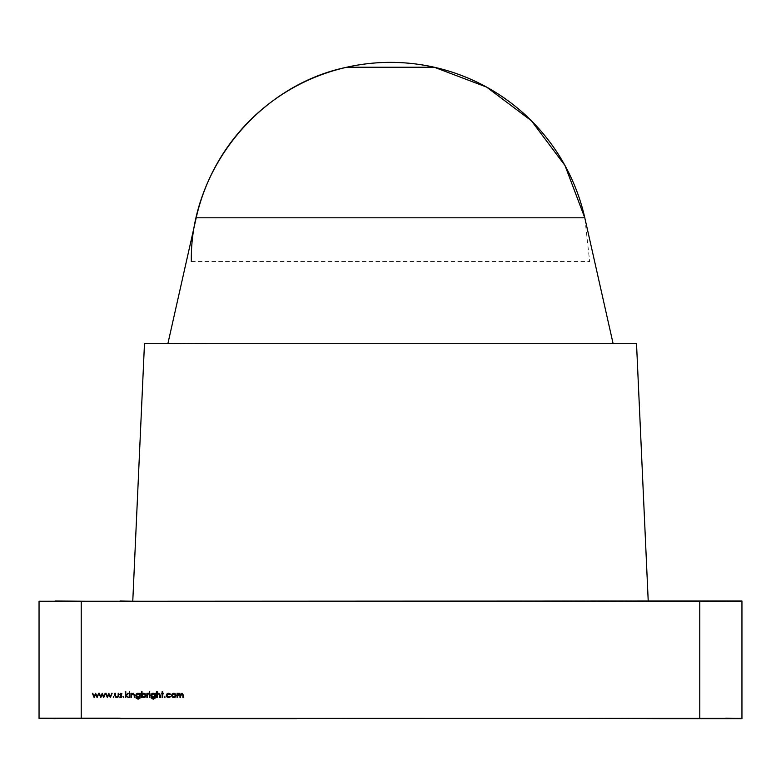 <?xml version="1.0" encoding="UTF-8"?>
<svg xmlns="http://www.w3.org/2000/svg" width="781" height="781" viewBox="0 0 781 781"><rect width="100%" height="100%" fill="white"/><g stroke="black" fill="none" stroke-linecap="round" stroke-linejoin="round"><path stroke-width="0.59" stroke-dasharray="3.9 2.93" d="M725.813 718.637L589.655 718.637L741.95 718.169L589.655 718.403M725.813 718.169L589.655 718.169L741.95 718.169L589.655 718.169L732.578 718.169L589.655 718.169L732.578 718.169L741.95 718.637L660.863 718.637M55.187 601.487L132.77 601.487L39.05 601.019L132.77 601.487L39.05 601.019L132.77 601.487L39.05 601.019L132.77 601.487L39.05 601.019L132.77 601.487L39.05 601.019L132.77 601.487L48.422 601.019L132.77 601.487L48.422 601.019L132.77 601.487L144.485 343.523L636.515 343.523L648.23 601.253L132.77 601.253L144.485 343.523L636.515 343.523L648.23 601.253L120.137 601.019M660.863 601.019L648.23 601.487L741.95 601.487L132.77 601.253L144.485 343.523L636.515 343.523L648.23 601.253M725.813 601.019L699.776 601.019L741.95 601.019L725.813 601.487M702.988 601.487L712.126 601.487L702.988 601.487M191.345 718.403L484.22 718.403M55.187 718.169L424.395 718.169L39.05 718.169L191.345 718.169L39.05 718.169L55.187 718.637M725.813 718.403L699.776 718.403L702.988 718.403L699.776 718.403L699.776 601.253L39.05 601.253L39.05 718.403L39.05 601.253L81.224 601.253L81.224 718.403L39.05 718.403L39.05 601.253L81.224 601.253L81.224 718.403L55.187 718.403M55.187 601.253L81.224 601.253L81.224 718.403L699.776 718.403L81.224 718.403L699.776 718.403L699.776 601.253L81.224 601.253L725.813 601.253M702.988 601.253L712.126 601.253L702.988 601.253M741.95 718.403L741.95 601.253L699.776 601.253L699.776 718.403L741.95 718.403L741.95 601.253L741.95 718.403M221.423 718.403L296.78 718.403M92.939 693.294L94.208 696.369L95.614 693.294L97.069 696.369L98.904 693.294L97.117 697.57L95.643 694.494L94.15 697.57L92.373 693.294L94.208 696.369L95.614 693.294L97.069 696.369L98.904 693.294L97.117 697.57L95.643 694.494L94.15 697.57L92.373 693.294L94.208 696.369L95.614 693.294M99.548 693.294L100.817 696.369L102.213 693.294L103.678 696.369L105.513 693.294L103.727 697.57L102.243 694.494L100.749 697.57L98.982 693.294L100.817 696.369L102.213 693.294L103.678 696.369L105.513 693.294L103.727 697.57L102.243 694.494L100.749 697.57L98.982 693.294L100.817 696.369L102.213 693.294M106.157 693.294L107.427 696.369L108.823 693.294L110.287 696.369L112.122 693.294L110.336 697.57L108.852 694.494L107.358 697.57L105.591 693.294L107.427 696.369L108.823 693.294L110.287 696.369L112.122 693.294L110.336 697.57L108.852 694.494L107.358 697.57L105.591 693.294L107.427 696.369L108.823 693.294M112.874 697.16L113.85 697.16L112.874 697.16M117.462 697.57L115.295 696.994L114.905 693.294L115.422 693.294L115.51 696.281L116.828 697.121L118.116 696.32L118.204 693.294L118.732 693.294L118.575 696.554M118.595 696.506L116.818 697.648L115.725 697.384M115.422 693.294L115.51 696.281L116.828 697.121L118.116 696.32L118.204 693.294L118.732 693.294L118.732 695.373L116.818 697.648L114.905 695.334L114.905 693.294L115.422 693.294L115.422 695.275M115.295 696.994L114.905 695.334M120.86 693.743L120.45 694.709L122.031 696.408L120.782 697.648L119.561 697.072L121.514 696.437L119.786 694.338L120.86 693.216L121.963 693.821L120.303 694.319L122.031 696.408L120.782 697.648L119.561 697.072L121.514 696.437L119.786 694.338L120.86 693.216L121.963 693.821L120.303 694.319M121.67 697.296L122.031 696.408L120.782 697.648M123.164 697.16L124.14 697.16L123.164 697.16M125.79 691.566L125.79 695.041L128.494 693.294L126.229 695.315L128.719 697.57L125.79 695.598L125.79 697.57L125.263 697.57L125.263 691.566L125.79 691.566L125.79 695.041L128.494 693.294L126.229 695.315L128.719 697.57L125.79 695.598L125.79 697.57L125.263 697.57L125.263 691.566L125.79 691.566L125.79 695.041L127.742 693.294M129.021 691.946L129.997 691.946L129.021 691.946M129.246 693.294L129.773 693.294L129.773 697.57L129.246 697.57L129.246 693.294L129.773 693.294L129.773 697.57L129.246 697.57L129.246 693.294M131.569 693.294L131.569 694.065L133.2 693.216L134.801 695.383L134.801 697.57L134.273 697.57L134.215 694.582L133.112 693.743L131.657 694.875L131.569 697.57L131.042 697.57L131.042 693.294L131.569 694.065L133.2 693.216L134.801 695.383L134.801 697.57L134.273 697.57L134.215 694.582L133.112 693.743L131.657 694.875L131.569 697.57L131.042 697.57L131.042 693.294L131.569 694.065L133.2 693.216M137.505 693.294L139.76 694.036L140.287 693.294L140.287 696.691L140.131 697.999L138.11 699.22L135.923 697.872L138.061 698.702L139.76 696.75L137.456 697.492M139.155 698.419L135.923 697.872L138.11 699.22L140.131 697.999L140.287 693.294L139.76 694.036L139.76 693.294M136.001 696.213L135.943 694.778M136.499 693.86L135.855 695.422L138.061 693.216L136.529 693.84M138.061 693.216L139.76 694.036L138.061 693.216M135.855 695.422L136.49 696.955L138.052 697.57L135.855 695.422M139.76 696.974L138.052 697.57L139.76 696.75L139.36 698.273M139.76 695.412L138.071 697.043L136.382 695.441L138.11 693.743L139.76 695.412L138.071 697.043L139.76 695.412M142.015 691.566L142.015 694.065L143.753 693.216L145.988 695.441L145.325 697.003L143.743 697.648L142.015 696.779L141.488 697.57L141.488 691.566L142.015 691.566L142.015 694.065L143.753 693.216L145.988 695.441L145.334 693.87L143.753 693.216L142.015 694.065L142.015 691.566L141.488 691.566L141.488 697.57L142.015 696.779L142.015 697.57M143.743 697.648L142.015 696.779L143.743 697.648L145.325 697.003L145.988 695.441L143.743 697.648M142.513 696.642L142.015 695.422L143.011 693.899M142.015 695.422L143.743 693.743L145.461 695.441L143.733 697.121L142.015 695.422M144.495 693.918L145.315 694.768M145.325 696.096L144.905 696.681M147.414 693.294L147.414 693.918L148.917 693.362L147.511 694.66L147.414 697.57L146.896 697.57L146.896 693.294L147.414 693.918L148.917 693.362L147.511 694.66L147.414 697.57L146.896 697.57L146.896 693.294L147.414 693.918L148.458 693.216M149.142 691.946L150.118 691.946L149.142 691.946M149.366 693.294L149.893 693.294L149.893 697.57L149.366 697.57L149.366 693.294L149.893 693.294L149.893 697.57L149.366 697.57L149.366 693.294M152.666 693.294L154.931 694.036L155.448 693.294L155.448 696.691L155.302 697.999L153.281 699.22L151.094 697.872L153.232 698.702L154.931 696.75L152.627 697.492M154.326 698.419L151.094 697.872L153.281 699.22L155.302 697.999L155.448 693.294L154.931 694.036L154.931 693.294M151.172 696.213L151.114 694.778M151.67 693.86L151.026 695.422L153.232 693.216L151.69 693.84M153.232 693.216L154.931 694.036L153.232 693.216M151.026 695.422L151.66 696.955L153.213 697.57L151.026 695.422M154.931 696.974L153.213 697.57L154.931 696.75L154.531 698.273M154.462 694.221L154.931 695.412L153.242 697.043L151.543 695.441L152.52 693.909M152.041 696.613L151.543 695.441L153.271 693.743L154.931 695.412L153.242 697.043L154.931 695.412M157.176 691.566L157.176 694.104L158.807 693.216L160.408 695.383L160.408 697.57L159.88 697.57L159.822 694.582L158.719 693.743L157.264 694.875L157.176 697.57L156.659 697.57L156.659 691.566L157.176 691.566L157.176 694.104L158.807 693.216L160.31 694.368L160.408 697.57L159.88 697.57L159.822 694.582L158.719 693.743L157.264 694.875L157.176 697.57L156.659 697.57L156.659 691.566L157.176 691.566L157.176 694.104L158.807 693.216M161.384 693.294L162.136 693.294L162.136 691.566L162.663 691.566L162.663 693.294L163.414 693.294L162.663 693.821L162.663 697.57L162.136 697.57L162.136 693.821L161.384 693.294L162.136 693.294L162.136 691.566L162.663 691.566L162.663 693.294L163.414 693.294L162.663 693.821L162.663 697.57L162.136 697.57L162.136 693.821L161.384 693.821L162.136 693.294L162.136 691.566M164.391 697.16L165.367 697.16L164.391 697.16M167.036 696.144L167.388 696.632M167.417 696.662L166.87 695.422L168.706 697.121L167.632 696.828M168.696 697.648L170.697 696.662L168.696 697.648L166.343 695.471L167.056 697.052L168.696 697.648L166.402 694.934M167.798 693.382L168.735 693.216L170.697 694.221L170.258 694.494L168.696 693.743L166.87 695.422L167.427 694.202L168.696 693.743L170.697 694.221L168.735 693.216L167.056 693.831M175.383 697.013L173.821 697.648L175.383 697.013L176.028 695.441L175.53 696.847M172.084 696.837L171.595 695.441L172.25 697.013L173.821 697.648L172.259 697.033M171.595 695.441L172.181 693.928L173.821 693.216L175.442 693.918L176.028 695.441L173.821 697.648L171.595 695.441L172.181 693.928L173.821 693.216L175.442 693.918L176.028 695.441M175.344 696.174L174.544 696.964M172.123 695.451L173.812 693.743L175.5 695.451L173.812 697.121L172.123 695.451M181.524 693.801L180.743 694.475L181.924 693.743L180.538 695.91L180.538 697.57L180.011 697.57L180.011 695.393L178.995 693.743L177.082 697.57L177.082 693.294L177.609 694.036L179.083 693.216L180.44 694.25L182.012 693.216L183.467 695.256L183.467 697.57L182.939 697.57L182.373 693.831M177.609 695.773L177.609 697.57L177.609 695.773L178.995 693.743L179.884 694.289L179.425 693.831M180.011 697.57L180.011 695.393L180.011 697.57L180.538 697.57L180.743 694.475M182.793 694.221L182.939 695.246M177.609 697.57L177.082 697.57L177.082 693.294L177.609 694.036L179.083 693.216L180.44 694.25L182.012 693.216L183.467 695.256L183.467 697.57L182.939 697.57M48.422 718.169L356.605 718.637L48.422 718.169M584.793 217.801L196.207 217.801M167.915 343.523L613.085 343.523L167.915 343.523M205.686 343.289L169.282 343.289L205.686 343.523M191.345 261.518L589.655 261.518L584.823 217.938M55.187 601.019L132.77 601.253M589.655 718.637L741.95 718.169L589.655 718.637M39.05 601.487L48.422 601.487L39.05 601.487M221.423 718.637L296.78 718.637M95.702 693.294L97.069 696.369L98.357 693.294M97.01 697.57L95.643 694.494L94.247 697.57M102.311 693.294L103.678 696.369L104.957 693.294M103.619 697.57L102.243 694.494L100.847 697.57M108.92 693.294L110.287 696.369L111.566 693.294M110.228 697.57L108.852 694.494L107.456 697.57M115.51 696.281L116.828 697.121M118.204 695.275L118.204 693.294M120.752 697.121L121.514 696.437M128.494 693.294L126.229 695.315L128.719 697.57M127.967 697.57L125.79 695.598L125.79 697.57M134.273 697.57L134.273 695.559M133.112 693.743L131.657 694.875M131.569 696.027L131.569 697.57M147.414 696.135L147.414 697.57M159.88 697.57L159.88 695.559M158.719 693.743L157.264 694.875M157.176 696.027L157.176 697.57M162.663 691.566L162.663 693.294L163.414 693.294M163.414 693.821L162.663 693.821L162.663 697.57M162.136 697.57L162.136 693.821L161.384 693.821M166.343 695.471L168.735 693.216M177.609 693.294L177.609 694.036L178.205 693.43M179.083 693.216L180.44 694.25L182.012 693.216M180.538 695.91L180.538 697.57M120.137 718.637L191.345 718.637"/><path stroke-width="1.17" d="M725.813 601.019L648.23 601.019L741.95 601.019L725.813 601.487M648.23 601.253L636.515 343.523L144.485 343.523L132.77 601.253L648.23 601.253L636.515 343.523L144.485 343.523L132.77 601.253L648.23 601.253L636.515 343.523L144.485 343.523L132.77 601.253L660.863 601.019M55.187 718.637L39.05 718.169L120.137 718.169L55.187 718.169M221.423 718.403L191.345 718.403M725.813 718.637L660.863 718.637L741.95 718.637L725.813 718.169M589.655 718.403L660.863 718.637M55.187 601.253L39.05 601.253L39.05 718.403L699.776 718.403L699.776 601.253L81.224 601.253L81.224 718.403L699.776 718.403L699.776 601.253L81.224 601.253L81.224 718.403L725.813 718.403M171.595 695.441L172.181 693.928L173.821 693.216L175.442 693.918L176.028 695.441L175.383 697.013L173.821 697.648L172.25 697.013L171.595 695.441L172.181 693.928L173.821 693.216L175.442 693.918L176.028 695.441L173.821 697.648L171.595 695.441L172.181 693.928L173.821 693.216L175.442 693.918L176.028 695.441L173.821 697.648L171.595 695.441L172.181 693.928L173.821 693.216L175.442 693.918L176.028 695.441M164.879 697.648L164.879 696.672L164.879 697.648M157.176 697.57L156.659 697.57L156.659 691.566L157.176 691.566L157.176 694.104L158.807 693.216L160.408 695.383L160.408 697.57L159.88 697.57L159.822 694.582L158.719 693.743L157.264 694.875L157.176 697.57L156.659 697.57L156.659 691.566L157.176 691.566L157.176 694.104L158.807 693.216L160.408 695.383L160.408 697.57L159.88 697.57L159.822 694.582L158.719 693.743L157.264 694.875L157.176 697.57L156.659 697.57L156.659 691.566L157.176 691.566L157.176 694.104L158.807 693.216L160.408 695.383L160.408 697.57L159.88 697.57L159.822 694.582L158.719 693.743L157.264 694.875L157.176 697.57L156.659 697.57L156.659 691.566L157.176 691.566M149.893 697.57L149.366 697.57L149.366 693.294L149.893 693.294L149.893 697.57L149.366 697.57L149.366 693.294L149.893 693.294L149.893 697.57L149.366 697.57L149.366 693.294L149.893 693.294L149.893 697.57L149.366 697.57L149.366 693.294L149.893 693.294L149.893 697.57M147.414 697.57L146.896 697.57L146.896 693.294L147.414 693.918L148.917 693.362L147.511 694.66L147.414 697.57L146.896 697.57L146.896 693.294L147.414 693.918L148.917 693.362L147.511 694.66L147.414 697.57L146.896 697.57L146.896 693.294L147.414 693.918L148.917 693.362L147.511 694.66L147.414 697.57L146.896 697.57L146.896 693.294L147.414 693.294M139.36 698.273L139.76 696.75L138.052 697.57L135.855 695.422L138.061 693.216L139.76 694.036L140.287 693.294L140.131 697.999L138.11 699.22L135.923 697.872L138.061 698.702L139.36 698.273L139.76 696.75L138.052 697.57L136.49 696.955L135.855 695.422L136.499 693.86L138.061 693.216L139.76 694.036L140.287 693.294L140.131 697.999L138.11 699.22L135.923 697.872L138.061 698.702L139.76 696.75L138.052 697.57L135.855 695.422L138.061 693.216L139.76 694.036L140.287 693.294L140.131 697.999L138.11 699.22L135.923 697.872L139.155 698.419M129.773 697.57L129.246 697.57L129.246 693.294L129.773 693.294L129.773 697.57L129.246 697.57L129.246 693.294L129.773 693.294L129.773 697.57L129.246 697.57L129.246 693.294L129.773 693.294L129.773 697.57L129.246 697.57L129.246 693.294L129.773 693.294L129.773 697.57M125.79 697.57L125.263 697.57L125.263 691.566L125.79 691.566L125.79 695.041L128.494 693.294L126.229 695.315L128.719 697.57L125.79 695.598L125.79 697.57L125.263 697.57L125.263 691.566L125.79 691.566L125.79 695.041L128.494 693.294L126.229 695.315L128.719 697.57L125.79 695.598L125.79 697.57L125.263 697.57L125.263 691.566L125.79 691.566L125.79 695.041L128.494 693.294L126.229 695.315L128.719 697.57L125.79 695.598L125.79 697.57L125.263 697.57L125.263 691.566L125.79 691.566M121.514 696.437L119.786 694.338L120.86 693.216L121.963 693.821L120.303 694.319L122.031 696.408L120.782 697.648L119.561 697.072L121.514 696.437L119.786 694.338L120.86 693.216L121.963 693.821L120.303 694.319L122.031 696.408L120.782 697.648L119.561 697.072L121.514 696.437L119.786 694.338L120.86 693.216L121.963 693.821L120.303 694.319L122.031 696.408L120.782 697.648L119.561 697.072L121.514 696.437L119.786 694.338L120.86 693.216L121.963 693.821L121.602 694.192L120.86 693.743M113.362 697.648L113.362 696.672L113.362 697.648M100.847 697.57L98.982 693.294L100.817 696.369L102.213 693.294L103.678 696.369L105.513 693.294L103.727 697.57L102.243 694.494L100.749 697.57L98.982 693.294L100.817 696.369L102.213 693.294L103.678 696.369L105.513 693.294L103.727 697.57L102.243 694.494L100.749 697.57L98.982 693.294L100.817 696.369L102.213 693.294L103.678 696.369L105.513 693.294L103.727 697.57L102.243 694.494L100.749 697.57L98.982 693.294L99.548 693.294M94.247 697.57L92.373 693.294L94.208 696.369L95.614 693.294L97.069 696.369L98.904 693.294L97.117 697.57L95.643 694.494L94.15 697.57L92.373 693.294L94.208 696.369L95.614 693.294L97.069 696.369L98.904 693.294L97.117 697.57L95.643 694.494L94.15 697.57L92.373 693.294L94.208 696.369L95.614 693.294L97.069 696.369L98.904 693.294L97.117 697.57L95.643 694.494L94.15 697.57L92.373 693.294L92.939 693.294M107.456 697.57L105.591 693.294L107.427 696.369L108.823 693.294L110.287 696.369L112.122 693.294L110.336 697.57L108.852 694.494L107.358 697.57L105.591 693.294L107.427 696.369L108.823 693.294L110.287 696.369L112.122 693.294L110.336 697.57L108.852 694.494L107.358 697.57L105.591 693.294L107.427 696.369L108.823 693.294L110.287 696.369L112.122 693.294L110.336 697.57L108.852 694.494L107.358 697.57L105.591 693.294L106.157 693.294M118.204 693.294L118.732 693.294L118.732 695.373L116.818 697.648L115.295 696.994L114.905 695.334L114.905 693.294L115.422 693.294L115.51 696.281L116.828 697.121L118.116 696.32L118.204 693.294L118.732 693.294L118.595 696.506L116.818 697.648L114.905 695.334L114.905 693.294L115.422 693.294L115.51 696.281L116.828 697.121L118.116 696.32L118.204 693.294L118.732 693.294L118.732 695.373L116.818 697.648L114.905 695.334L114.905 693.294L115.422 693.294L115.51 696.281L116.828 697.121L118.116 696.32L118.204 693.294L118.732 693.294L118.595 696.506M123.652 697.648L123.652 696.672L123.652 697.648M129.509 692.386L129.509 691.488L129.509 692.386M131.569 697.57L131.042 697.57L131.042 693.294L131.569 694.065L133.2 693.216L134.801 695.383L134.801 697.57L134.273 697.57L134.215 694.582L133.112 693.743L131.657 694.875L131.569 697.57L131.042 697.57L131.042 693.294L131.569 694.065L133.2 693.216L134.801 695.383L134.801 697.57L134.273 697.57L134.215 694.582L133.112 693.743L131.657 694.875L131.569 697.57L131.042 697.57L131.042 693.294L131.569 694.065L133.2 693.216L134.801 695.383L134.801 697.57L134.273 697.57L134.215 694.582L133.112 693.743L131.657 694.875L131.569 697.57L131.042 697.57L131.042 693.294L131.569 693.294M142.015 696.779L141.488 697.57L141.488 691.566L142.015 691.566L142.015 694.065L143.753 693.216L145.334 693.87L145.988 695.441L145.325 697.003L143.743 697.648L142.015 696.779L141.488 697.57L141.488 691.566L142.015 691.566L142.015 694.065L143.753 693.216L145.988 695.441L143.743 697.648L142.015 696.779L141.488 697.57L141.488 691.566L142.015 691.566L142.015 694.065L143.753 693.216L145.988 695.441L143.743 697.648L142.015 696.779M149.63 692.386L149.63 691.488L149.63 692.386M154.531 698.273L154.931 696.75L153.213 697.57L151.026 695.422L153.232 693.216L154.931 694.036L155.448 693.294L155.302 697.999L153.281 699.22L151.094 697.872L153.232 698.702L154.531 698.273L154.931 696.75L153.213 697.57L151.66 696.955L151.026 695.422L151.67 693.86L153.232 693.216L154.931 694.036L155.448 693.294L155.302 697.999L153.281 699.22L151.094 697.872L153.232 698.702L154.931 696.75L153.213 697.57L151.026 695.422L153.232 693.216L154.931 694.036L155.448 693.294L155.302 697.999L153.281 699.22L151.094 697.872L154.326 698.419M161.384 693.294L162.136 693.294L162.136 691.566L162.663 691.566L162.663 693.294L163.414 693.294L162.663 693.821L162.663 697.57L162.136 697.57L162.136 693.821L161.384 693.294L162.136 693.294L162.136 691.566L162.663 691.566L162.663 693.294L163.414 693.294L162.663 693.821L162.663 697.57L162.136 697.57L162.136 693.821L161.384 693.294L162.136 693.294L162.136 691.566L162.663 691.566L162.663 693.294L163.414 693.294L162.663 693.821L162.663 697.57L162.136 697.57L162.136 693.821L161.384 693.294L161.384 693.821M167.056 693.831L166.343 695.471L167.056 693.831L168.735 693.216L170.697 694.221L167.427 694.202L166.87 695.422L167.417 696.662L170.697 696.662L168.696 697.648L167.056 697.052L166.343 695.471L168.735 693.216L170.697 694.221L168.696 693.743L166.87 695.422L168.706 697.121L170.697 696.662L168.696 697.648L166.343 695.471L168.735 693.216L170.697 694.221L167.446 694.172M179.425 693.831L177.609 695.773L177.609 697.57L177.082 697.57L177.082 693.294L177.609 694.036L179.083 693.216L180.44 694.25L182.012 693.216L183.467 695.256L183.467 697.57L182.939 697.57L182.793 694.221L181.924 693.743L180.743 694.475L180.538 697.57L180.011 697.57L179.884 694.289L178.995 693.743L177.082 697.57L177.082 693.294L177.609 694.036L179.083 693.216L180.44 694.25L182.012 693.216L183.467 695.256L183.467 697.57L182.939 697.57L182.939 695.246L181.924 693.743L180.011 697.57L180.011 695.393L178.995 693.743L177.082 697.57L177.082 693.294L177.609 694.036L179.083 693.216L180.44 694.25L182.012 693.216L183.467 695.256L183.467 697.57L182.939 697.57L182.793 694.221M725.813 601.253L741.95 601.253L741.95 718.403L741.95 601.253L741.95 718.403L699.776 718.403L699.776 601.253L81.224 601.253L81.224 718.403L55.187 718.403M39.05 601.253L81.224 601.253L39.05 601.253L39.05 718.403L39.05 601.253M484.22 718.403L296.78 718.403M118.575 696.554L117.462 697.57M120.303 694.319L122.031 696.408L120.782 697.648L121.67 697.296M135.855 695.422L138.052 697.57M135.943 694.778L136.48 693.889M136.529 693.84L137.505 693.294M136.851 694.26L136.87 696.613L138.071 697.043L136.87 696.613L136.382 695.441L136.88 694.231L139.291 694.221L139.76 695.412L138.071 697.043L136.382 695.441L138.11 693.743L139.76 695.412L138.071 697.043L136.382 695.441L136.607 694.582M137.349 693.909L138.813 693.899M139.243 694.172L139.76 695.412L139.291 694.221L136.88 694.231M143.011 693.899L144.954 694.241L145.461 695.441L144.954 696.642L142.513 696.642L143.733 697.121L142.015 695.422L143.743 693.743L145.461 695.441L143.733 697.121L142.015 695.422L142.513 694.221L142.015 695.422L142.513 696.642M145.315 694.768L144.495 693.918M144.905 696.681L143.733 697.121L145.325 696.096M151.026 695.422L153.213 697.57M151.114 694.778L151.651 693.889M151.69 693.84L152.666 693.294M154.413 694.172L154.931 695.412L153.242 697.043L152.041 696.613L153.242 697.043L151.543 695.441L153.271 693.743L154.462 694.221L153.271 693.743L154.931 695.412L153.242 697.043L151.543 695.441L151.778 694.582M152.52 693.909L153.984 693.899M152.041 696.613L151.543 695.441L153.271 693.743L154.931 695.412L153.242 697.043L151.543 695.441L152.08 694.202M154.931 695.412L154.462 694.221M167.378 694.25L167.036 696.144M167.632 696.828L170.697 696.662L168.696 697.648L166.343 695.471M166.402 694.934L166.919 693.967M167.154 693.753L167.798 693.382M168.735 693.216L170.697 694.221L168.696 693.743L166.87 695.422L168.706 697.121L170.697 696.662L168.696 697.648M172.298 696.193L172.123 695.451L173.812 693.743L175.012 694.25L175.012 696.642L172.611 696.642L172.123 695.451L172.621 694.241L173.812 693.743L175.012 694.25L175.5 695.451L173.812 697.121L172.123 695.451L173.812 693.743L175.5 695.451L175.344 696.174M174.544 696.964L173.812 697.121L175.003 696.652L175.5 695.451L175.012 694.25L173.812 693.743L172.621 694.241L172.123 695.451L172.611 696.642L173.812 697.121L173.021 696.935M182.373 693.831L181.524 693.801M180.743 694.475L180.538 697.57L180.011 697.57L179.884 694.289L180.011 695.393L178.995 693.743L177.609 695.773M296.78 718.637L120.137 718.637M390.5 62.363A199.155 199.155 0 0 1 584.793 217.801L196.207 217.801A199.155 199.155 0 0 1 584.793 217.801L196.207 217.801L167.915 343.523L196.207 217.801A199.155 199.155 0 0 1 390.5 62.363M613.085 343.523L584.793 217.801M584.823 217.938L565.005 165.543L531.373 120.743L486.592 87.082L434.216 67.225L346.784 67.225C258.023 85.539 189.734 170.902 191.345 261.518M55.187 601.487L120.137 601.487L39.05 601.487L120.137 601.487L55.187 601.019M120.137 601.019L132.77 601.253M158.807 693.216L160.408 695.383L160.408 697.57L159.88 697.57M159.88 695.559L158.719 693.743M157.264 694.875L157.176 696.027M148.458 693.216L147.414 696.135M139.76 693.294L140.287 693.294L140.131 697.999L138.11 699.22L135.923 697.872L138.061 698.702L139.76 696.974M127.742 693.294L128.494 693.294M128.719 697.57L127.967 697.57M120.782 697.648L119.561 697.072L120.752 697.121M104.957 693.294L105.513 693.294L103.619 697.57M98.357 693.294L98.904 693.294L97.01 697.57M111.566 693.294L112.122 693.294L110.228 697.57M114.905 695.334L114.905 693.294L115.422 693.294M115.422 695.275L115.51 696.281M116.828 697.121L118.116 696.32L118.204 695.275M133.2 693.216L134.801 695.383L134.801 697.57L134.273 697.57M134.273 695.559L133.112 693.743M131.657 694.875L131.569 696.027M142.015 697.57L141.488 697.57L141.488 691.566L142.015 691.566M154.931 693.294L155.448 693.294L155.302 697.999L153.281 699.22L151.094 697.872L153.232 698.702L154.931 696.974M162.136 691.566L162.663 691.566M163.414 693.294L163.414 693.821M162.663 697.57L162.136 697.57M177.609 697.57L177.082 697.57L177.082 693.294L177.609 693.294M178.205 693.43L179.083 693.216M182.012 693.216L183.467 695.256L183.467 697.57L182.939 697.57M182.939 695.246L181.924 693.743L180.538 695.91M180.538 697.57L180.011 697.57M138.11 693.743L139.76 695.412L138.071 697.043L136.382 695.441L138.11 693.743M143.733 697.121L142.015 695.422L143.743 693.743L145.461 695.441L143.733 697.121M173.812 693.743L175.5 695.451L173.812 697.121L172.123 695.451L173.812 693.743M221.423 718.637L191.345 718.637M196.207 217.801L167.915 343.523"/></g></svg>
